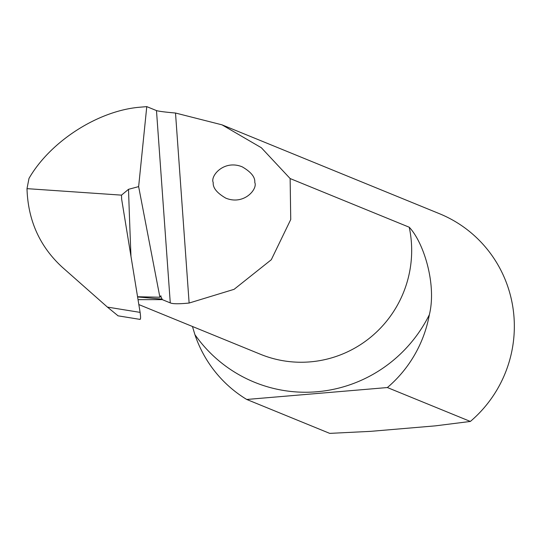 <?xml version="1.0" encoding="UTF-8"?>
<svg xmlns="http://www.w3.org/2000/svg" width="540" height="540" viewBox="0 0 540 540"><rect width="100%" height="100%" fill="white"/><g stroke="black" fill="none" stroke-linecap="round" stroke-linejoin="round"><path stroke-width="0.81" d="M117.808 315.603L107.406 307.091L62.282 267.233C39.73 246.53 27.972 220.334 27 188.649L29.005 178.396C50.348 141.345 98.165 110.639 139.853 107.21L146.772 106.623L138.638 186.617L128.513 189.317A2199.157 307.8 -97.3 0 0 130.977 256.392M27 188.649L121.5 195.136L128.513 189.317M137.558 296.737L159.901 297.23L160.954 295.799M146.772 106.623L156.485 110.592C158.882 111.321 165.227 112.131 175.507 113.022L222.001 124.835L261.333 147.724L290.135 178.551L409.239 227.225C423.833 242.622 436.813 284.695 429.347 314.739A123.154 121.169 112.2 0 1 387.376 387.545L470.354 421.45A123.154 121.169 -67.8 0 0 439.479 213.712L222.001 124.835M470.354 421.45L435.368 425.858L370.528 431.359L329.724 433.377L246.74 399.465A123.154 121.169 112.2 0 1 194.9 334.618L192.456 326.484M107.406 307.091L140.11 312.383L121.642 199.138L121.5 195.136M140.11 312.383C140.792 317.385 140.711 319.653 139.874 319.181M159.901 297.23L138.638 186.617M160.704 295.967L162.27 299.626L170.269 302.893C172.699 304 178.983 304.047 189.128 303.041L234.103 289.319L271.296 259.726L290.736 219.524L290.135 178.551M387.376 387.545L246.74 399.465M138.038 299.66L162.27 299.626M254.772 182.432C255.265 177.181 251.08 171.977 242.21 166.833C223.938 159.361 210.053 176.081 213.219 182.534C212.733 187.792 216.918 192.989 225.781 198.133C244.053 205.605 257.938 188.885 254.772 182.432M156.485 110.592L170.269 302.893M429.347 314.739A138.989 136.748 112.2 0 1 194.9 334.618M138.841 304.574L260.442 354.267A110.835 109.053 -67.8 0 0 372.31 335.84A110.835 109.053 -67.8 0 0 409.239 227.225M175.507 113.022L189.128 303.041M162.182 299.133L137.592 296.953M117.902 315.806L140.15 319.41"/></g></svg>
